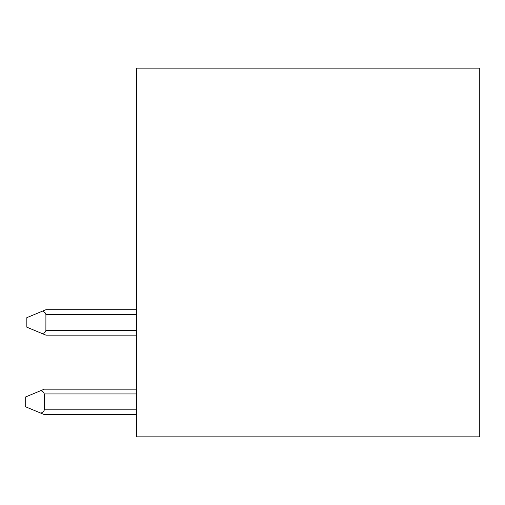 <?xml version="1.0" encoding="UTF-8"?>
<svg xmlns="http://www.w3.org/2000/svg" width="505" height="505" viewBox="0 0 505 505"><rect width="100%" height="100%" fill="white"/><g stroke="black" fill="none" stroke-linecap="round" stroke-linejoin="round"><path stroke-width="0.76" d="M479.75 68.156L136.489 68.156L136.489 436.844L479.75 436.844L479.75 68.156M136.489 389.166L44.32 389.166L25.25 397.113L25.25 406.651L40.968 413.197L43.449 411.651L44.301 410.092L44.32 393.938L136.489 393.938M136.489 414.592L44.32 414.592L40.968 413.197M40.968 390.567L43.449 392.114L44.32 393.938M136.489 309.71L45.911 309.71L26.841 317.658L26.841 327.19L42.559 333.742L45.04 332.195L45.892 330.636L45.911 314.476L136.489 314.476M136.489 335.137L45.911 335.137L42.559 333.742M42.559 311.105L45.04 312.652L45.911 314.476M44.32 409.826L136.489 409.826M45.911 330.371L136.489 330.371"/></g></svg>
